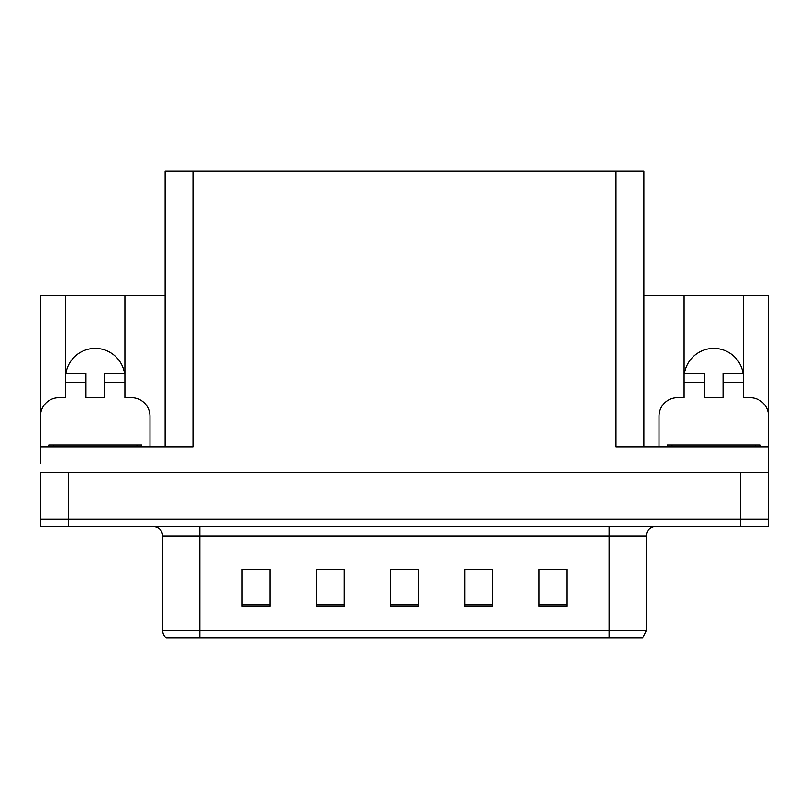 <?xml version="1.0" encoding="UTF-8"?>
<svg xmlns="http://www.w3.org/2000/svg" width="809" height="809" viewBox="0 0 809 809"><rect width="100%" height="100%" fill="white"/><g stroke="black" fill="none" stroke-linecap="round" stroke-linejoin="round"><path stroke-width="1.21" d="M743.127 373.495A29.7 29.7 0 0 0 684.444 373.495M65.873 373.495A29.7 29.7 0 0 1 124.556 373.495M165.107 446.831L165.107 170.962L616.043 170.962L616.043 446.831L768.267 446.831L768.267 472.82L40.733 472.82L40.733 519.226L68.573 519.226L40.733 519.226L40.733 526.659L68.573 526.659L68.573 519.226L740.427 519.226L68.573 519.226L68.573 472.82M40.733 463.537L40.733 446.831L192.957 446.831L192.957 170.962M40.733 454.253A18.567 18.567 0 0 0 40.45 454.253L40.45 416.19A18.567 18.567 0 0 1 59.017 397.634L65.509 397.634L65.509 382.778L85.936 382.778L85.936 373.495L65.509 373.495L65.509 295.528L40.733 295.528L40.733 412.994M68.573 526.659L768.267 526.659L768.267 519.226L740.427 519.226L768.267 519.226L768.267 463.537M659.022 446.831L659.022 416.19A18.567 18.567 0 0 1 677.588 397.634L684.08 397.634L684.08 382.778L704.497 382.778L704.497 397.634L723.064 397.634L723.064 382.778L743.491 382.778L743.491 295.528L768.267 295.528L768.267 412.994M616.043 170.962L643.893 170.962L643.893 446.831M643.893 295.528L684.08 295.528L684.08 382.778M85.936 382.778L85.936 397.634L104.503 397.634L104.503 382.778L124.92 382.778L124.92 295.528L165.107 295.528M65.509 295.528L124.92 295.528M743.491 295.528L684.08 295.528M646.3 630.615L642.589 638.038L609.177 638.038L609.177 630.615L646.3 630.615L646.3 535.932A9.283 9.283 0 0 1 655.583 526.659M609.177 638.038L166.411 638.038A9.283 9.283 0 0 1 162.7 630.615L162.7 535.932C162.144 530.299 159.049 527.205 153.417 526.659M566.937 606.386L566.937 569.263L539.097 569.263L539.097 606.386L566.937 606.386M492.681 606.386L492.681 569.263L464.831 569.263L464.831 606.386L492.681 606.386M269.903 606.386L269.903 569.263L242.063 569.263L242.063 606.386L269.903 606.386M344.169 606.386L344.169 569.263L316.319 569.263L316.319 606.386L344.169 606.386M418.425 606.386L418.425 569.263L390.575 569.263L390.575 606.386L418.425 606.386M162.7 630.615L199.823 630.615L199.823 638.038L187.466 638.038M539.097 569.445L565.825 569.445M551.9 569.445L540.119 569.445M320.495 569.445L334.42 569.445M269.073 569.445L257.282 569.445M243.357 569.445L269.903 569.445M474.762 569.445L488.687 569.445M397.634 569.445L411.559 569.445M124.92 382.778L124.92 397.634L131.412 397.634A18.567 18.567 0 0 1 149.978 416.19L149.978 446.831M124.92 373.495L104.503 373.495L104.503 382.778M65.509 373.495L65.509 382.778M704.497 382.778L704.497 373.495L684.08 373.495M743.491 382.778L743.491 397.634L749.983 397.634A18.567 18.567 0 0 1 768.55 416.19L768.55 454.253A18.567 18.567 0 0 0 768.267 454.253M743.491 373.495L723.064 373.495L723.064 382.778M48.803 446.831L48.803 444.97L141.626 444.97L141.626 446.831M667.374 446.831L667.374 444.97L760.197 444.97L760.197 446.831M740.427 472.82L740.427 526.659M609.177 526.659L609.177 535.932L162.7 535.932M646.3 535.932L609.177 535.932L609.177 630.615L199.823 630.615L199.823 526.659M418.425 605.102L390.575 605.102M344.169 605.102L316.319 605.102M269.903 605.102L242.063 605.102M492.681 605.102L464.831 605.102M566.937 605.102L539.097 605.102M136.984 444.97L136.984 446.831M53.445 444.97L53.445 446.831M755.555 444.97L755.555 446.831M672.016 444.97L672.016 446.831"/></g></svg>
